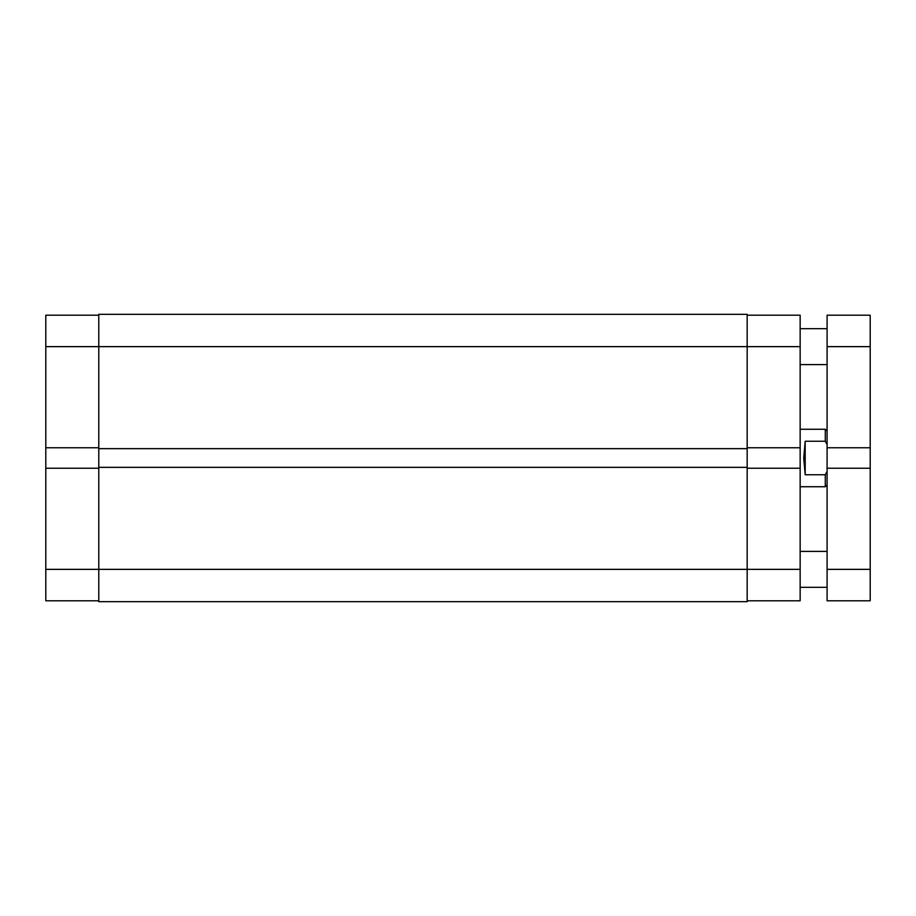 <?xml version="1.0" encoding="UTF-8"?>
<svg xmlns="http://www.w3.org/2000/svg" width="916" height="916" viewBox="0 0 916 916"><rect width="100%" height="100%" fill="white"/><g stroke="black" fill="none" stroke-linecap="round" stroke-linejoin="round"><path stroke-width="1.37" d="M98.779 600.793L45.8 600.793L45.8 468.236L98.779 468.236M98.779 447.764L45.8 447.764L45.8 315.207L98.779 315.207M45.8 447.764L45.8 468.236M870.2 346.649L870.2 315.207L827.091 315.207L827.091 447.764L870.2 447.764L870.2 346.649L827.091 346.649M870.2 569.351L827.091 569.351L827.091 600.793L870.2 600.793L870.2 468.236L827.091 468.236L827.091 447.764M870.2 468.236L870.2 447.764M827.091 569.351L827.091 468.236M800.149 486.74L825.293 486.74L825.293 474.751L805.187 474.751L803.744 458L805.187 441.249L825.293 441.249L825.293 429.26L800.149 429.26M825.293 474.751L827.091 471.442M827.091 444.558L825.293 441.249M805.187 474.751L805.187 441.249M45.8 346.649L747.17 346.649L747.17 314.314L98.779 314.314L98.779 601.686L747.17 601.686L747.17 569.351L800.149 569.351L800.149 600.793L747.17 600.793M98.779 467.343L747.17 467.343L747.17 569.351L45.8 569.351M98.779 448.657L747.17 448.657L747.17 467.343M747.17 315.207L800.149 315.207L800.149 346.649L747.17 346.649L747.17 448.657M800.149 346.649L800.149 447.764L747.17 447.764M747.17 468.236L800.149 468.236L800.149 447.764M800.149 468.236L800.149 569.351M800.149 364.602L827.091 364.602M800.149 587.316L827.091 587.316M800.149 551.398L827.091 551.398M800.149 328.684L827.091 328.684M827.091 484.942L825.293 486.74M827.091 431.058L825.293 429.26"/></g></svg>
